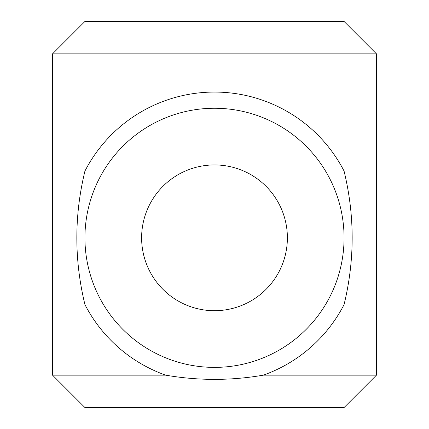 <?xml version="1.0" encoding="UTF-8"?>
<svg xmlns="http://www.w3.org/2000/svg" width="429" height="429" viewBox="0 0 429 429"><rect width="100%" height="100%" fill="white"/><g stroke="black" fill="none" stroke-linecap="round" stroke-linejoin="round"><path stroke-width="0.64" d="M344.063 171.048C349.463 193.302 352.161 215.562 352.161 237.822C352.161 260.081 349.463 282.341 344.063 304.595A145.758 145.758 0 0 1 263.326 375.161C230.775 380.775 198.225 380.775 165.674 375.161A145.758 145.758 0 0 1 84.937 304.595C79.537 282.341 76.839 260.081 76.839 237.822C76.839 215.562 79.537 193.302 84.937 171.048A145.758 145.758 0 0 1 344.063 171.048L344.063 21.45L84.937 21.45L52.547 53.84L84.937 53.84L84.937 171.048M84.937 237.822A129.563 129.563 0 0 0 214.5 367.385A129.563 129.563 0 0 0 344.063 237.822A129.563 129.563 0 0 0 214.5 108.258A129.563 129.563 0 0 0 84.937 237.822M214.5 164.94A72.882 72.882 0 0 1 287.382 237.822A72.882 72.882 0 0 1 214.5 310.703A72.882 72.882 0 0 1 141.618 237.822A72.882 72.882 0 0 1 214.5 164.94M263.326 375.161L344.063 375.161L344.063 407.55L84.937 407.55L52.547 375.161L52.547 53.84M84.937 407.55L84.937 375.161L52.547 375.161M84.937 304.595L84.937 375.161L165.674 375.161M344.063 407.55L376.453 375.161L344.063 375.161L344.063 304.595M376.453 375.161L376.453 53.84L84.937 53.84L84.937 21.45M376.453 53.84L344.063 21.45"/></g></svg>

